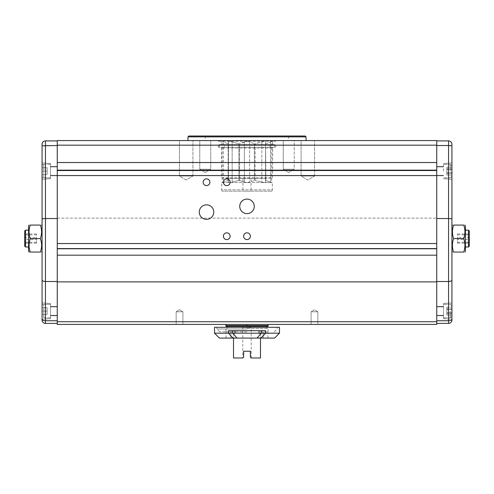 <?xml version="1.0" encoding="UTF-8"?>
<svg xmlns="http://www.w3.org/2000/svg" width="494" height="494" viewBox="0 0 494 494"><rect width="100%" height="100%" fill="white"/><g stroke="black" fill="none" stroke-linecap="round" stroke-linejoin="round"><path stroke-width="0.37" stroke-dasharray="2.47 1.85" d="M451.93 225.919L451.93 251.218M42.07 306.033L42.07 316.154A1.686 1.686 0 0 0 43.756 317.84L43.756 311.09L43.756 317.84L43.756 311.09L43.756 317.84L50.505 317.84L50.505 311.09L50.505 317.84L50.505 311.09L50.505 317.84L43.756 317.84A1.686 1.686 0 0 1 42.07 316.154L42.07 306.033A1.686 1.686 0 0 1 43.756 304.347L43.756 311.09L43.756 304.347L43.756 311.09L43.756 304.347L50.505 304.347L50.505 311.09L50.505 304.347L50.505 311.09L50.505 304.347L43.756 304.347A1.686 1.686 0 0 0 42.07 306.033L42.07 316.154L42.07 306.033M42.07 176.16A1.686 1.686 0 0 0 43.756 177.846L43.756 171.103L43.756 177.846L43.756 171.103L43.756 177.846L50.505 177.846L50.505 171.103L50.505 177.846L50.505 171.103L50.505 177.846L43.756 177.846A1.686 1.686 0 0 1 42.07 176.16L42.07 166.04A1.686 1.686 0 0 1 43.756 164.354L43.756 171.103L43.756 164.354L43.756 171.103L43.756 164.354L50.505 164.354L50.505 171.103L50.505 164.354L50.505 171.103L50.505 164.354L43.756 164.354A1.686 1.686 0 0 0 42.07 166.04L42.07 176.16L42.07 166.04M451.93 315.314L451.93 306.033L451.93 315.314M451.93 175.321L451.93 166.04L451.93 175.321M221.701 182.57L264.265 182.57L221.701 182.57L221.701 189.826L247 189.826L221.701 189.826A2.192 2.192 0 0 0 222.164 191.172L271.836 191.172L222.164 191.172M272.299 182.57L247 182.57L272.299 182.57L272.299 189.826L247 189.826L272.299 189.826A2.192 2.192 0 0 1 271.836 191.172M283.26 169.244L283.26 140.574L306.033 140.574L283.26 140.574L292.436 140.574L283.26 140.574L283.26 169.244L294.226 169.244L294.226 140.574L284.692 140.574L294.226 140.574L292.436 140.574L294.226 140.574L294.226 169.244L283.26 169.244L294.226 169.244L283.26 169.244L288.743 172.542L294.226 169.244L288.743 172.542L283.26 169.244M187.967 140.574L284.692 140.574L187.967 140.574M199.774 169.244L199.774 140.574L199.774 169.244L210.74 169.244L210.74 140.574L210.74 169.244L199.774 169.244L210.74 169.244L199.774 169.244L205.257 172.542L210.74 169.244L205.257 172.542L199.774 169.244M179.427 175.994L179.427 140.574L192.919 140.574L179.427 140.574L192.919 140.574L179.427 140.574L179.427 175.994L192.919 175.994L192.919 140.574L192.919 175.994L179.427 175.994L192.919 175.994L179.427 175.994L186.176 180.044L192.919 175.994L186.176 180.044L179.427 175.994M301.081 175.994L301.081 140.574L314.573 140.574L301.081 140.574L314.573 140.574L301.081 140.574L301.081 175.994L314.573 175.994L314.573 140.574L314.573 175.994L301.081 175.994L314.573 175.994L301.081 175.994L307.824 180.044L314.573 175.994L307.824 180.044L301.081 175.994M57.255 323.403L57.255 218.521L57.255 323.403L45.448 323.403A3.372 3.372 0 0 1 42.07 320.032L42.07 302.915L42.07 319.272L42.07 302.915L50.505 303.501L50.505 318.686L42.07 319.272L50.505 318.686L50.505 303.501L42.07 302.915M436.745 228.444L436.745 323.403L436.745 228.444M317.84 311.77L317.84 324.416L311.09 324.416L317.84 324.416L317.84 311.77L311.09 311.77L311.09 324.416L311.09 311.77L317.84 311.77L311.09 311.77L317.84 311.77L314.468 309.738L311.09 311.77L314.468 309.738L317.84 311.77M182.91 311.77L182.91 324.416L176.16 324.416L182.91 324.416L176.16 324.416L182.91 324.416L182.91 311.77L176.16 311.77L176.16 324.416L176.16 311.77L182.91 311.77L176.16 311.77L182.91 311.77L179.532 309.738L176.16 311.77L179.532 309.738L182.91 311.77M268.081 325.595L225.919 325.595M247 324.416L268.081 324.416L247 324.416M230.136 236.206A3.372 3.372 0 0 0 226.758 232.835A3.372 3.372 0 0 0 223.387 236.206A3.372 3.372 0 0 0 226.758 239.578A3.372 3.372 0 0 0 230.136 236.206M230.136 182.23A3.372 3.372 0 0 0 226.758 178.859A3.372 3.372 0 0 0 223.387 182.23A3.372 3.372 0 0 0 226.758 185.608A3.372 3.372 0 0 0 230.136 182.23M213.772 212.087A7.256 7.256 0 0 0 206.523 204.831A7.256 7.256 0 0 0 199.267 212.087A7.256 7.256 0 0 0 206.523 219.336A7.256 7.256 0 0 0 213.772 212.087M254.256 206.35A7.256 7.256 0 0 0 247 199.101A7.256 7.256 0 0 0 239.744 206.35A7.256 7.256 0 0 0 247 213.606A7.256 7.256 0 0 0 254.256 206.35M209.894 182.23A3.372 3.372 0 0 0 206.523 178.859A3.372 3.372 0 0 0 203.145 182.23A3.372 3.372 0 0 0 206.523 185.608A3.372 3.372 0 0 0 209.894 182.23M250.372 236.206A3.372 3.372 0 0 0 247 232.835A3.372 3.372 0 0 0 243.628 236.206A3.372 3.372 0 0 0 247 239.578A3.372 3.372 0 0 0 250.372 236.206M247 140.574L205.337 140.574L247 140.574M247 136.017L205.337 136.017L247 136.017M42.07 307.719L42.07 311.09L47.134 311.09L42.07 311.09L47.134 311.09L42.07 311.09L42.07 307.719L47.134 307.719L42.07 307.719L42.07 314.468L42.07 307.719L47.134 307.719L47.134 314.468L47.134 307.719L47.134 314.468L47.134 307.719L42.07 307.719L42.07 314.468L47.134 314.468L42.07 314.468M50.505 303.501L50.505 318.686L50.505 303.501M42.07 162.921L50.505 163.508L50.505 178.692L50.505 163.508L50.505 178.692L42.07 179.279L42.07 162.921L42.07 179.279L42.07 162.921L42.07 179.279L42.07 162.921L50.505 163.508L50.505 178.692L42.07 179.279M42.07 238.565L42.07 251.218L42.07 238.565M40.385 252.057C41.965 247.574 41.965 243.073 40.385 238.565C41.965 234.082 41.965 229.58 40.385 225.073L30.264 225.073C28.689 229.562 28.689 234.057 30.264 238.565C28.689 243.054 28.689 247.55 30.264 252.057C28.689 252.057 28.689 252.057 30.264 252.057L40.385 252.057M268.057 326.275L225.943 326.275M451.93 311.09L451.93 319.272L451.93 311.09L451.93 319.272L443.495 318.686L443.495 303.501L443.495 318.686L443.495 311.09L443.495 318.686L451.93 319.272M451.93 171.103L451.93 162.921L451.93 171.103M443.495 171.103L443.495 163.508L443.495 171.103M453.616 238.565C452.035 243.054 452.035 247.55 453.616 252.057L463.736 252.057C465.311 247.574 465.311 243.073 463.736 238.565C465.311 234.082 465.311 229.58 463.736 225.073L453.616 225.073C452.035 229.562 452.035 234.057 453.616 238.565L463.736 238.565M221.281 144.619L272.719 144.619L272.719 141.247L275.671 141.247L218.329 141.247L221.281 141.247L221.281 144.619L218.329 144.619L224.356 144.619L224.356 147.317L218.329 147.317L221.281 147.317L221.503 147.996L221.503 177.846L228.561 178.353L242.943 178.353L242.943 191.172L251.057 191.172L251.057 178.353L242.943 178.353M251.057 178.353L265.439 178.353L272.497 177.846L272.719 147.996L221.503 147.996M28.578 251.218L28.578 225.919M247 328.467L268.057 328.467L247 328.467M465.422 225.919L465.422 251.218M272.497 147.996L221.281 147.996M272.719 147.996L272.719 147.317L221.281 147.317M244.376 141.895L238.911 143.927L247 141.352L244.376 141.895L244.376 182.138L239.602 180.495L239.602 143.927L239.602 180.495L238.911 180.495L246.728 182.57L244.376 182.138L244.376 141.895M238.911 143.927L232.155 141.895C229.914 141.179 228.673 141.179 228.444 141.895L228.16 143.927L228.444 141.895C228.673 141.179 229.908 141.179 232.155 141.895L238.911 143.927L238.911 180.495L232.155 182.138L232.155 141.895L232.155 182.138L229.735 182.57L238.911 180.495L238.911 143.927M222.3 182.57L228.16 180.495L228.16 143.927L222.3 141.352L228.16 143.927L228.16 180.495L228.444 143.927L228.444 180.495L223.387 182.138L223.387 141.895L223.387 182.138L222.306 182.57L222.121 141.247M247.272 182.57L255.089 180.495L255.089 143.927L254.398 143.927L254.398 180.495L254.398 143.927L261.845 141.895C264.086 141.179 265.327 141.179 265.556 141.895L265.556 182.138L265.556 180.495L270.613 182.138L265.556 180.495L265.556 143.927L265.556 182.138L264.265 182.57L271.7 182.57L264.654 182.57L265.556 182.138L265.556 141.895L265.84 180.495L265.556 141.895C265.327 141.179 264.092 141.179 261.845 141.895L255.089 143.927L255.089 180.495L247.272 182.57M247 141.352L249.624 141.895L254.398 143.927L249.624 141.895L247 141.352M25.546 247L25.546 230.136M247 331.838L219.676 331.838L247 331.838M468.454 230.136L468.454 247M24.7 246.154L24.7 230.976M469.3 230.976L469.3 246.154M247 328.973L216.81 328.973L247 328.973M214.532 327.287L279.468 327.287M279.468 333.191L214.532 333.191M228.444 330.659L265.556 330.659M274.578 338.081L219.422 338.081M233.508 338.081L260.492 338.081L260.492 331.838L260.492 357.983L251.218 357.983L250.372 357.137L251.218 357.983L250.372 357.137L250.372 351.234L250.372 357.137L250.372 351.234L243.628 351.234L243.628 357.137L243.628 351.234L250.372 351.234L243.628 351.234L243.628 357.137L242.782 357.983L243.628 357.137L242.782 357.983L233.508 357.983L233.508 338.081L230.809 338.081L233.508 338.081L233.508 331.838L233.508 338.081L263.191 338.081L263.191 331.838L267.915 331.838L263.191 331.838L263.191 338.081L260.492 338.081M251.218 357.983L251.218 327.621L247 327.621L251.218 327.621L247 325.089L242.782 327.621L247 327.621L242.782 327.621L242.782 357.983M230.809 331.838L233.508 331.838L230.809 331.838L230.809 338.081L230.809 331.838L226.085 331.838L230.809 331.838M260.492 331.838L263.191 331.838L260.492 331.838M230.809 338.081L226.085 338.081L230.809 338.081M263.191 338.081L267.915 338.081L263.191 338.081M457.493 239.467L457.493 233.971L457.493 243.159L457.493 239.467L469.3 239.467L469.3 243.159L469.3 237.67L457.493 237.67M247 327.287L277.19 327.287L247 327.287M36.507 239.467L36.507 233.971L36.507 243.159L36.507 239.467L24.7 239.467L24.7 243.159L24.7 237.67L36.507 237.67M457.493 233.971L469.3 233.971L469.3 239.467M469.3 237.67L469.3 233.971M457.493 234.872L469.3 234.872M457.493 243.159L469.3 243.159M457.493 242.264L469.3 242.264M36.507 233.971L24.7 233.971L24.7 239.467M24.7 237.67L24.7 233.971M36.507 234.872L24.7 234.872M36.507 243.159L24.7 243.159M36.507 242.264L24.7 242.264M446.866 172.838L446.866 167.213L446.866 174.987L446.866 167.213L446.866 174.987L446.866 172.838L451.93 172.838L451.93 174.987L451.93 167.213L451.93 172.838L446.866 172.838M446.866 312.832L446.866 307.206L446.866 314.981L446.866 307.206L446.866 314.981L446.866 312.832L451.93 312.832L451.93 314.981L451.93 307.206L451.93 312.832L446.866 312.832M47.134 167.725L47.134 174.475L47.134 167.725L47.134 174.475L47.134 167.725L42.07 167.725L47.134 167.725L42.07 167.725L42.07 174.475L42.07 167.725L47.134 167.725M446.866 174.987L451.93 174.987L451.93 167.213L451.93 174.987L446.866 174.987M446.866 173.252L451.93 173.252L446.866 173.252M446.866 169.362L451.93 169.362L446.866 169.362M446.866 167.213L451.93 167.213L446.866 167.213M446.866 168.954L451.93 168.954L446.866 168.954M446.866 314.981L451.93 314.981L451.93 307.206L451.93 314.981L446.866 314.981M446.866 313.239L451.93 313.239L446.866 313.239M446.866 309.355L451.93 309.355L446.866 309.355M446.866 307.206L451.93 307.206L446.866 307.206M446.866 308.941L451.93 308.941L446.866 308.941M47.134 171.103L42.07 171.103L42.07 174.475L42.07 167.725L42.07 171.103L47.134 171.103M47.134 174.475L42.07 174.475L47.134 174.475M229.346 182.57L228.444 182.138L228.444 141.895L228.444 182.138L229.346 182.57M264.265 182.57L255.089 180.495L264.265 182.57M271.694 182.57L270.613 182.138L271.694 182.57L271.879 141.247M265.84 143.927L270.613 141.895L265.84 143.927M270.613 141.895C272.046 141.179 272.046 141.179 270.613 141.895C272.046 141.179 272.046 141.179 270.613 141.895L270.613 182.138L270.613 141.895M224.356 147.317L274.664 147.317L269.644 147.317L269.644 144.619L274.664 144.619L224.356 144.619M272.719 141.247L221.281 141.247M269.644 144.619L272.719 144.619M272.719 147.317L269.644 147.317M265.439 178.353L228.561 178.353M30.264 238.565L40.385 238.565M451.93 302.915L443.495 303.501L451.93 302.915L451.93 320.032A3.372 3.372 0 0 1 448.552 323.403L436.745 323.403M436.745 140.907L448.552 140.907A3.372 3.372 0 0 1 451.93 144.285L451.93 218.817L448.552 218.521L448.552 281.506L436.745 281.506M42.07 320.032A3.372 3.372 0 0 0 45.448 323.403L45.448 145.52L42.07 145.823L42.07 144.285A3.372 3.372 0 0 1 45.448 140.907L57.255 140.907L57.255 145.52L57.255 140.907M57.255 320.742L45.448 320.742A3.372 1.593 0 0 1 42.07 319.143L42.07 225.919M188.813 136.017L305.187 136.017M436.745 145.168L57.255 145.168L57.255 140.574L436.745 140.574L436.745 324.416L57.255 324.416L57.255 321.748L436.745 321.748M57.255 145.168L57.255 321.748M57.255 218.521L57.255 145.52L57.255 218.521L42.07 218.817M187.967 136.863L306.033 136.863M443.495 311.09L443.495 315.734L443.495 311.09M436.745 311.09L436.745 315.734L436.745 311.09M50.505 171.103L50.505 175.741L50.505 171.103M57.255 171.103L57.255 175.741L57.255 171.103M50.505 311.09L50.505 315.734L50.505 311.09M57.255 311.09L57.255 315.734L57.255 311.09M436.745 171.103L436.745 175.741L436.745 171.103M451.93 279.913A3.372 1.593 0 0 1 448.552 281.506L448.552 323.403A3.372 3.372 0 0 0 451.93 320.032M450.244 311.09L450.244 317.84L450.244 311.09M450.244 171.103L450.244 164.354L450.244 171.103M436.745 218.521L448.552 218.521L448.552 145.52L436.745 145.52M221.503 177.846L272.497 177.846M249.624 141.895L249.624 182.138L249.624 141.895M261.845 141.895L261.845 182.138L261.845 141.895M451.93 145.823L448.552 145.52L448.552 140.907M451.93 319.143A3.372 1.593 0 0 1 448.552 320.742L436.745 320.742M57.255 281.506L45.448 281.506A3.372 1.593 0 0 1 42.07 279.913M57.255 145.52L45.448 145.52L45.448 140.907M57.255 218.12L436.745 218.12M57.255 281.889L436.745 281.889M450.244 317.84L451.93 316.154L450.244 317.84L443.495 317.84L450.244 317.84M450.244 177.846L451.93 176.16L450.244 177.846L443.495 177.846L450.244 177.846M205.337 136.017L205.337 140.574M443.495 163.508L451.93 162.921L443.495 163.508M218.329 147.317L218.329 144.619M218.329 141.247L218.329 140.574M266.988 328.467L266.988 327.287M268.057 331.838L268.057 328.467M219.676 331.838L216.81 328.973L216.81 327.287M226.085 338.081L226.085 331.838M267.915 338.081L267.915 331.838M274.324 331.838L277.19 328.973L277.19 327.287M225.943 331.838L225.943 328.467M450.244 164.354L451.93 166.04L450.244 164.354L443.495 164.354L450.244 164.354M450.244 304.347L451.93 306.033L450.244 304.347L443.495 304.347L450.244 304.347M219.336 144.619L219.336 147.317M274.664 144.619L274.664 147.317M227.012 328.467L227.012 327.287M275.671 147.317L275.671 144.619M275.671 141.247L275.671 140.574M443.495 178.692L451.93 179.279L443.495 178.692M288.663 136.017L288.663 140.574M436.745 306.453L443.495 306.453L436.745 306.453M443.495 315.308L436.745 315.308L443.495 315.308M436.745 315.734L443.495 315.734L436.745 315.734M443.495 306.879L436.745 306.879L443.495 306.879M57.255 166.466L50.505 166.466L57.255 166.466M50.505 175.321L57.255 175.321L50.505 175.321M57.255 175.741L50.505 175.741L57.255 175.741M50.505 166.886L57.255 166.886L50.505 166.886M57.255 306.453L50.505 306.453L57.255 306.453M50.505 315.308L57.255 315.308L50.505 315.308M57.255 315.734L50.505 315.734L57.255 315.734M50.505 306.879L57.255 306.879L50.505 306.879M436.745 166.466L443.495 166.466L436.745 166.466M443.495 175.321L436.745 175.321L443.495 175.321M436.745 175.741L443.495 175.741L436.745 175.741M443.495 166.886L436.745 166.886L443.495 166.886"/><path stroke-width="0.74" d="M57.255 140.907L45.448 140.907A3.372 3.372 0 0 0 42.07 144.285L42.07 320.032A3.372 3.372 0 0 0 45.448 323.403L57.255 323.403M452.411 252.057L451.93 251.218L451.93 302.915M42.07 166.04L42.07 176.16M187.967 136.863L188.813 136.017L305.187 136.017L306.033 136.863L187.967 136.863L187.967 140.574M306.033 136.863L306.033 140.574M311.09 324.416L317.84 324.416L311.09 324.416M225.919 324.416L225.919 325.595L268.081 325.595L268.081 324.416M230.136 236.206A3.372 3.372 0 0 0 226.758 232.835A3.372 3.372 0 0 0 223.387 236.206A3.372 3.372 0 0 0 226.758 239.578A3.372 3.372 0 0 0 230.136 236.206M230.136 182.23A3.372 3.372 0 0 0 226.758 178.859A3.372 3.372 0 0 0 223.387 182.23A3.372 3.372 0 0 0 226.758 185.608A3.372 3.372 0 0 0 230.136 182.23M213.772 212.087A7.256 7.256 0 0 0 206.523 204.831A7.256 7.256 0 0 0 199.267 212.087A7.256 7.256 0 0 0 206.523 219.336A7.256 7.256 0 0 0 213.772 212.087M254.256 206.35A7.256 7.256 0 0 0 247 199.101A7.256 7.256 0 0 0 239.744 206.35A7.256 7.256 0 0 0 247 213.606A7.256 7.256 0 0 0 254.256 206.35M209.894 182.23A3.372 3.372 0 0 0 206.523 178.859A3.372 3.372 0 0 0 203.145 182.23A3.372 3.372 0 0 0 206.523 185.608A3.372 3.372 0 0 0 209.894 182.23M250.372 236.206A3.372 3.372 0 0 0 247 232.835A3.372 3.372 0 0 0 243.628 236.206A3.372 3.372 0 0 0 247 239.578A3.372 3.372 0 0 0 250.372 236.206M42.07 302.915L42.07 307.719M42.07 314.468L42.07 319.143A3.372 1.593 180 0 0 45.448 320.742L45.448 281.506A3.372 1.593 180 0 1 42.07 279.913M40.385 238.565C41.965 243.054 41.965 247.55 40.385 252.057C41.965 252.057 41.965 252.057 40.385 252.057C41.965 252.057 41.965 252.057 40.385 252.057L30.264 252.057C28.689 252.057 28.689 252.057 30.264 252.057C28.689 247.574 28.689 243.073 30.264 238.565C28.689 234.082 28.689 229.58 30.264 225.073C28.689 225.073 28.689 225.073 30.264 225.073C28.689 225.073 28.689 225.073 30.264 225.073L40.385 225.073C41.965 225.073 41.965 225.073 40.385 225.073C41.965 225.073 41.965 225.073 40.385 225.073C41.965 229.562 41.965 234.057 40.385 238.565L30.264 238.565M225.943 325.595L225.943 326.275L268.057 326.275L268.057 325.595M453.616 252.057C452.035 252.057 452.035 252.057 453.616 252.057C452.035 252.057 452.035 252.057 453.616 252.057C452.035 247.574 452.035 243.073 453.616 238.565C452.035 234.082 452.035 229.58 453.616 225.073C452.035 225.073 452.035 225.073 453.616 225.073C452.035 225.073 452.035 225.073 453.616 225.073L463.736 225.073C465.311 225.073 465.311 225.073 463.736 225.073C465.311 225.073 465.311 225.073 463.736 225.073C465.311 229.562 465.311 234.057 463.736 238.565C465.311 243.054 465.311 247.55 463.736 252.057C465.311 252.057 465.311 252.057 463.736 252.057C465.311 252.057 465.311 252.057 463.736 252.057L453.616 252.057M29.066 225.073L28.578 225.919L28.578 251.218L29.066 252.057M464.934 252.057L465.422 251.218L465.422 225.919L464.934 225.073M25.546 247L24.7 246.154L24.7 230.976L25.546 230.136L25.546 247L28.578 247M468.454 230.136L469.3 230.976L469.3 246.154L468.454 247L468.454 230.136L465.422 230.136M279.468 327.287L214.532 327.287L214.532 333.191L228.444 333.191L228.444 330.659L265.556 330.659L265.556 333.191L279.468 333.191L279.468 327.287M259.066 330.659L259.066 333.191L260.721 333.802L261.573 333.191L265.556 333.191L261.036 338.081L274.578 338.081L279.468 333.191M260.721 333.802L257.028 338.081L219.422 338.081L214.532 333.191M233.508 338.081L233.508 357.983L242.782 357.983L243.628 357.137L243.628 351.234L250.372 351.234L250.372 357.137L251.218 357.983L260.492 357.983L260.492 338.081M259.066 333.191L234.934 333.191L234.934 330.659M236.972 338.081L233.279 333.802L234.934 333.191M261.036 338.081L257.028 338.081M232.964 338.081L228.444 333.191L232.427 333.191L233.279 333.802M463.736 238.565L453.616 238.565M451.93 311.09L451.93 319.272M436.745 323.403L448.552 323.403A3.372 3.372 0 0 0 451.93 320.032L451.93 218.817L451.93 225.919L452.411 225.073M451.93 279.913A3.372 1.593 180 0 1 448.552 281.506L448.552 218.521L451.93 218.817L451.93 144.285A3.372 3.372 0 0 0 448.552 140.907L436.745 140.907M41.589 225.073L42.07 225.919L42.07 179.279M42.07 162.921L42.07 145.823L57.255 145.52M436.745 321.748L57.255 321.748L57.255 324.416L436.745 324.416L436.745 140.574L57.255 140.574L57.255 145.168L436.745 145.168M436.745 243.542L57.255 243.542L57.255 248.766L436.745 248.766M57.255 243.542L57.255 145.168M57.255 321.748L57.255 248.766M57.255 218.521L45.448 218.521L45.448 281.506L57.255 281.506M232.427 330.659L232.427 333.191M261.573 333.191L261.573 330.659M451.93 144.285A3.372 3.372 0 0 0 448.552 140.907L448.552 145.52L436.745 145.52M451.93 145.823L448.552 145.52L448.552 218.521L436.745 218.521M451.93 319.143A3.372 1.593 180 0 1 448.552 320.742L448.552 281.506L436.745 281.506M448.552 323.403L448.552 320.742L436.745 320.742M57.255 248.587L436.745 248.587M57.255 320.742L45.448 320.742L45.448 323.403M42.07 218.817L45.448 218.521L45.448 140.907A3.372 3.372 0 0 0 42.07 144.285M57.255 175.568L436.745 175.568M436.745 170.529L57.255 170.529M436.745 170.158L57.255 170.158M436.745 162.526L57.255 162.526M57.255 281.889L436.745 281.889M436.745 255.176L57.255 255.176M42.07 251.218L41.589 252.057M266.988 327.287L266.988 326.275M468.454 247L465.422 247M25.546 230.136L28.578 230.136M227.012 327.287L227.012 326.275"/></g></svg>
